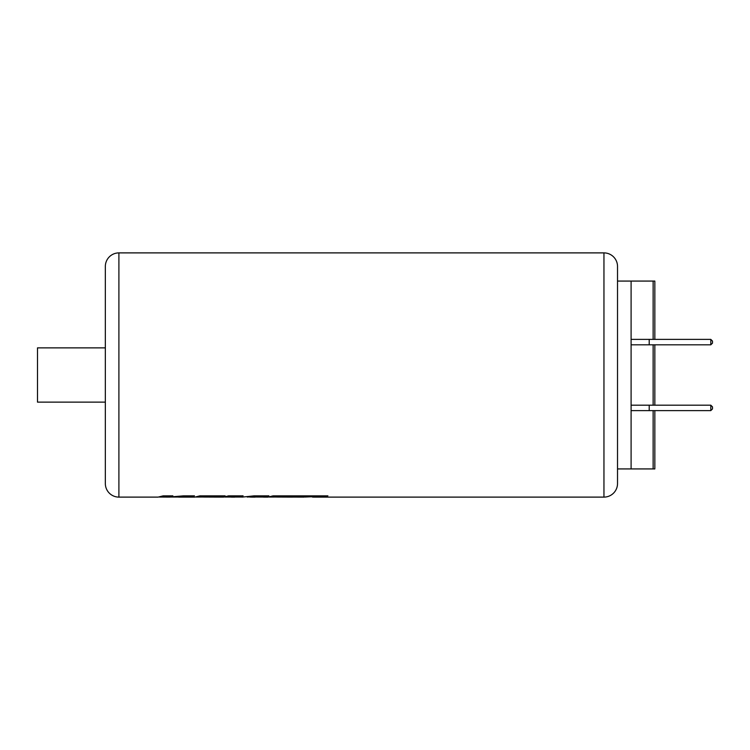 <?xml version="1.0" encoding="UTF-8"?>
<svg xmlns="http://www.w3.org/2000/svg" width="750" height="750" viewBox="0 0 750 750"><rect width="100%" height="100%" fill="white"/><g stroke="black" fill="none" stroke-linecap="round" stroke-linejoin="round"><path stroke-width="1.12" d="M603.956 497.109L603.956 252.891A13.566 13.566 0 0 1 617.522 266.456L617.522 483.544A13.566 13.566 0 0 1 603.956 497.109L313.509 497.109L316.613 496.566L304.941 497.044M293.634 496.959L269.137 497.044M268.856 495.806L263.859 497.044L256.322 497.044M259.125 496.331L255.159 497.109L251.841 497.109L259.125 496.266L247.247 497.044M243.056 495.806L242.128 497.044L235.031 497.044M235.566 496.35L234.797 497.109L231.647 497.109L235.566 496.284L231.647 497.044L224.662 497.044M220.481 496.959L195.984 497.044M178.472 497.044L169.903 497.044M168.319 497.1L159.262 497.044M105.338 402.131L37.5 402.131L37.5 347.869L105.338 347.869M105.338 483.544L105.338 266.456A13.566 13.566 0 0 1 118.903 252.891L118.903 497.109A13.566 13.566 0 0 1 105.338 483.544M653.137 410.616L653.137 468.919L654.834 468.928L631.097 468.919L631.097 281.081L654.834 281.072L617.522 281.072M654.834 410.616L654.834 468.928L617.522 468.928M603.956 252.891L118.903 252.891M316.613 496.631L325.969 496.631L327.872 495.872L272.981 495.872L267.975 497.109L263.859 497.109L268.856 495.872L253.856 495.872L242.128 497.109L243.056 495.872L228.497 495.872L223.5 497.109L205.809 497.025L223.238 496.622L225.084 495.872L199.828 495.872L194.822 497.109L179.213 497.109L194.438 495.872L183.188 495.872L168.656 497.081L172.838 495.872L163.097 495.872L158.1 497.109L118.903 497.109M312.338 497.044L313.509 497.109M303.769 497.109L278.953 497.025L306.872 496.631L303.769 497.109M276.506 497.044L292.341 497.109M262.697 497.044L263.859 497.109M249.703 497.044L251.841 497.109M230.484 497.044L231.647 497.109M169.022 497.109L170.662 497.044M166.641 497.044L167.812 497.109M203.353 497.044L219.197 497.109M631.097 344.812L710.803 344.812L712.5 343.116L712.5 341.081L712.5 343.116L710.803 344.812L710.803 339.384L712.5 341.081L710.803 339.384L631.097 339.384M649.209 344.812L649.209 339.384M654.834 339.384L654.834 281.072L653.137 281.081L653.137 339.384M631.097 405.188L710.803 405.188L710.803 410.616L712.5 408.919L712.5 406.884L710.803 405.188L712.5 406.884L712.5 408.919L710.803 410.616L631.097 410.616M649.209 405.188L649.209 410.616M712.5 341.081L712.5 343.116M712.5 406.884L712.5 408.919M168.319 497.034L169.022 497.044M194.438 495.806L178.472 497.1M172.838 495.806L168.656 497.081M207.656 496.622L205.809 497.025M207.656 496.556L223.238 496.622M223.238 496.556L225.084 495.806M278.953 497.025L306.872 496.631M316.613 496.566L325.969 496.631M325.969 496.566L327.872 495.806M653.137 405.188L653.137 344.812M654.834 405.188L654.834 344.812"/></g></svg>
